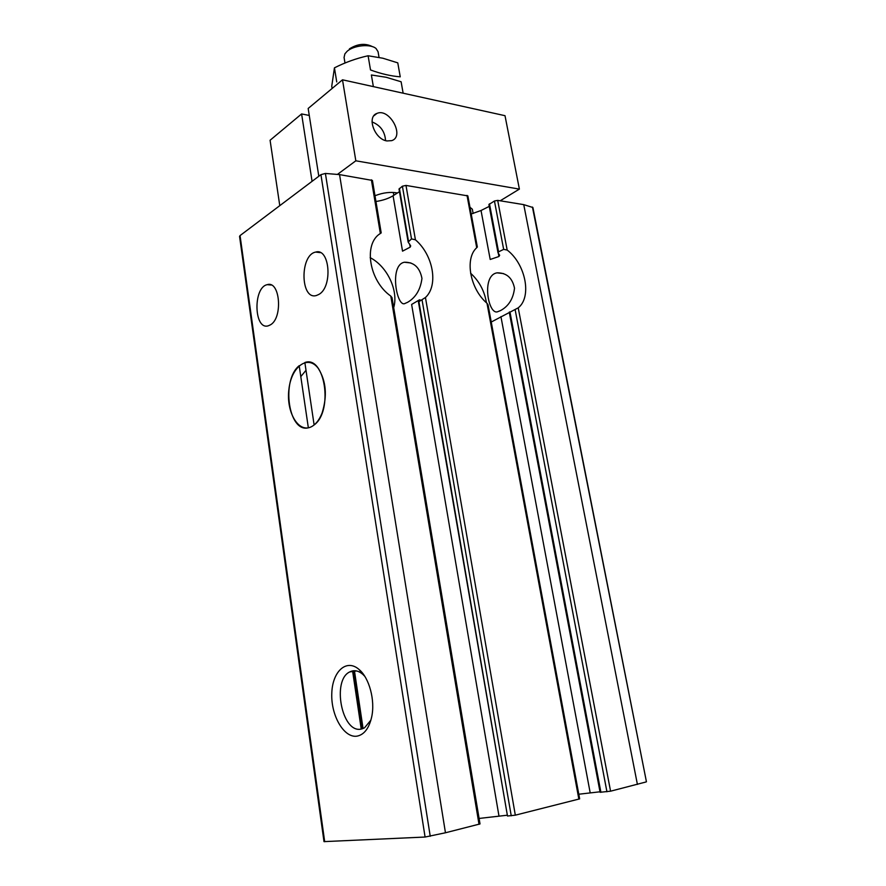 <?xml version="1.0" encoding="UTF-8"?>
<svg xmlns="http://www.w3.org/2000/svg" width="886" height="886" viewBox="0 0 886 886"><rect width="100%" height="100%" fill="white"/><g stroke="black" fill="none" stroke-linecap="round" stroke-linejoin="round"><path stroke-width="1.33" d="M407.582 302.314C415.7 297.607 420.496 289.644 421.957 278.425C419.809 267.472 413.983 262.079 404.448 262.234C388.732 264.936 396.983 308.782 405.212 303.344L407.582 302.314M500.49 310.609C508.619 306.224 513.293 298.748 514.511 288.183C512.363 277.85 506.57 272.744 497.135 272.844C480.832 275.214 488.407 316.524 498.032 311.562L500.49 310.609M599.999 791.796L578.791 794.221M491.243 322.028L518.221 307.841C532.121 297.009 525.642 264.106 507.18 250.051L497.688 200.38L523.748 204.633L532.907 207.523L646.437 781.762L532.442 207.047M507.18 250.051L503.658 249.376L498.574 251.845L498.065 252.831L499.649 255.257L498.929 256.508L490.213 259.465L481.032 210.503L471.208 213.991M488.02 304.817L486.99 303.256C469.99 288.858 464.53 258.502 476.712 247.726L477.299 247.039M418.425 301.827L507.49 816.017L515.32 815.175L579.654 798.873L488.053 304.806M375.952 201.499C382.863 200.435 388.566 198.519 393.074 195.751L402.532 251.159L410.207 247.139L410.694 245.898L408.158 242.077L399.021 189.061L402.399 186.204L405.987 185.429L467.863 195.895L477.344 247.028M481.032 210.503L489.238 206.383M509.35 312.68L600.088 792.272L610.576 791.187L646.06 781.961M498.032 252.831L488.895 204.544L494.443 201L497.688 200.38M506.803 815.275L479.093 818.442M408.158 242.077L411.503 238.899L415.423 239.796C433.232 255.002 438.692 285.37 425.446 297.508L418.901 301.672L419.986 299.811L419.3 299.933L411.625 304.452L498.94 815.829M393.074 195.751L399.475 191.675M392.011 297.674L390.804 296.09C369.085 280.973 363.127 243.805 380.349 233.494L379.297 234.258M324.686 841.689L240.051 235.587L239.563 236.407L323.999 841.622L425.081 837.037L445.459 832.774L480.013 823.936L392.033 297.674M240.051 235.587L320.931 174.653L325.406 173.446L339.56 174.608L372.43 180.434L381.213 232.974M270.374 324.874L268.325 325.793C253.917 330.567 252.842 287.297 267.262 284.661C280.098 280.297 283.099 318.063 270.374 324.874M318.927 294.396L316.435 295.492C300.376 300.564 299.612 254.858 315.671 252.089C329.813 247.537 332.926 286.842 318.927 294.396M357.069 736.144C344.012 738.326 330.899 715.567 331.785 693.572C332.272 671.433 346.515 658.298 359.151 669.561C369.274 677.967 375.321 700.383 371.688 716.929C369.085 728.27 364.201 734.682 357.069 736.144M311.285 426.797C298.427 433.376 286.023 411.946 288.891 389.452C291.25 366.793 307.763 354.223 318.251 368.354C326.17 380.98 327.443 395.865 322.083 413.009C319.359 419.909 315.759 424.505 311.285 426.797M300.797 376.616L306.002 370.293M370.924 720.085L364.478 727.871L361.034 729.112C341.786 733.364 331.641 679.939 349.826 671.887C354.035 669.772 358.343 670.569 362.762 674.279L364.777 676.317M370.16 257.66C387.248 266.343 398.733 290.741 393.694 307.641M470.577 273.187C479.271 281.205 484.553 291.051 486.425 302.735M304.85 362.518C324.918 355.042 333.557 411.126 314.12 424.959L304.85 362.518M308.35 427.805L299.191 365.708C280.962 380.127 288.471 433.032 308.35 427.805M372.474 46.659C365.287 43.004 357.601 43.746 349.416 48.874M379.042 57.38L378.056 51.698L376.096 48.575C370.78 43.624 353.669 45.252 347.068 51.355L344.887 53.858L344.067 57.457L344.986 63.017M382.885 58.232L397.781 62.862L400.239 76.827C390.859 76.085 380.947 73.804 370.514 69.961L368.1 55.763L382.885 58.232M332.117 88.467L331.752 86.208L334.443 67.834C345.296 62.352 356.515 58.332 368.1 55.763M334.443 67.834L336.735 81.933M373.36 86.618L371.378 74.989L386.185 77.281L401.114 81.767L403.13 93.196M318.805 176.259L308.173 108.457L342.494 79.806L505.009 115.689L519.384 189.106L500.213 200.79M337.577 174.309L355.829 160.798L342.494 79.806M312.071 181.331L301.605 113.94L270.086 140.254L279.777 205.663M386.927 140.94C374.601 139.312 366.45 116.719 376.96 113.408C389.497 107.682 405.079 136.477 391.734 140.641L386.927 140.94M355.829 160.798L519.384 189.106M469.968 207.269L472.349 209.218L473.135 213.482M374.922 195.341L375.719 195.463C383.317 192.594 390.56 191.764 397.449 192.96M309.269 115.446L301.605 113.94M393.805 195.285L393.318 192.439M385.554 140.597C384.923 131.482 380.415 125.258 372.031 121.925M590.176 792.76L500.933 316.623M578.868 799.172L486.99 303.256M476.712 247.726L467.011 195.385M498.929 256.508L498.353 253.462M509.528 312.503L509.417 311.916M600.907 792.294L510.048 312.404M498.574 251.845L489.482 203.824M503.658 249.376L494.443 201M610.576 791.187L518.221 307.841M606.943 791.785L515.154 309.779M361.942 728.912L353.281 670.791M362.208 728.846L353.547 670.757M515.32 815.175L425.446 297.508M511.244 815.829L422.057 299.944M411.503 238.899L402.399 186.204M415.423 239.796L405.987 185.429M408.479 241.147L399.398 188.43M507.49 816.017L418.901 301.672M419.443 300.719L419.3 299.933M410.207 247.139L409.686 244.115M479.016 824.323L390.804 296.09M380.349 233.494L371.378 179.792M445.459 832.774L339.56 174.608M637.411 784.42L523.748 204.633M425.081 837.037L320.931 174.653M430.242 836.284L325.406 173.446M404.448 262.245L410.871 262.976M497.135 272.855L503.525 273.586M361.233 729.067L352.573 670.901M363.061 728.547L354.433 670.724M267.262 284.661L271.227 285.026M315.671 252.089L320.378 252.632M362.762 674.279L359.151 669.561M349.826 671.887L356.56 670.957M376.96 113.408L373.848 115.811"/></g></svg>
